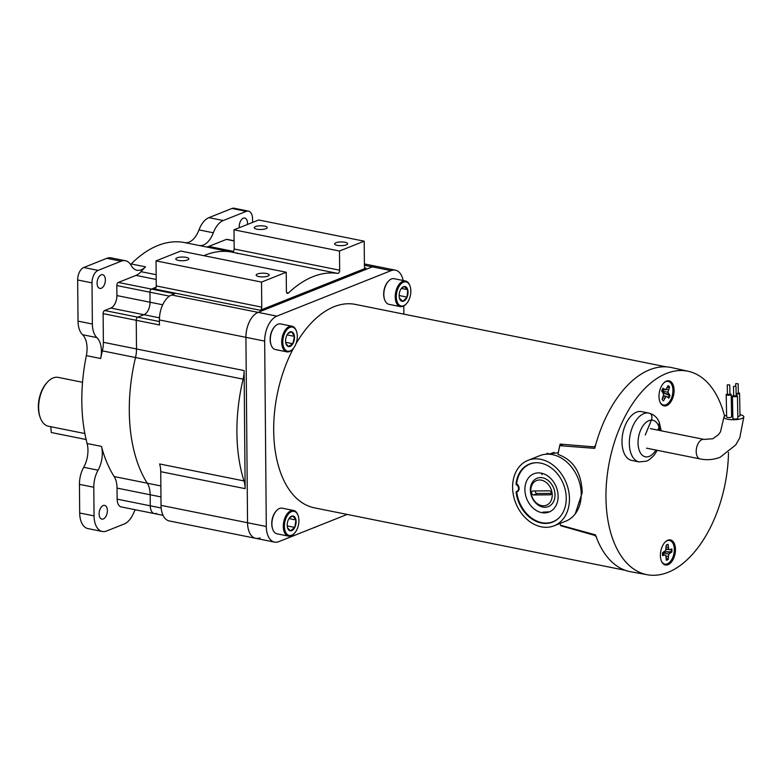 <?xml version="1.0" encoding="UTF-8"?>
<svg xmlns="http://www.w3.org/2000/svg" width="783" height="783" viewBox="0 0 783 783"><rect width="100%" height="100%" fill="white"/><g stroke="black" fill="none" stroke-linecap="round" stroke-linejoin="round"><path stroke-width="1.17" d="M293.439 348.337A103.767 58.921 101.4 0 0 273.688 430.542A103.767 58.921 101.4 0 0 314.512 507.864L625.245 570.308M596.47 536.864L594.571 535.347L560.834 525.775A103.767 58.921 -78.6 0 1 560.677 525.285M547.65 453.21L545.859 454.228M666.127 366.845L355.404 304.401A103.767 58.921 101.4 0 0 295.945 343.835M544.224 454.434L558.25 452.77A103.767 58.921 -78.6 0 1 560.129 444.088L593.798 446.868L595.227 446.457M593.798 446.868L595.677 445.596M561.499 525.51L560.834 525.775M675.475 549.451A12.782 7.262 101.4 0 0 665.677 541.572A12.782 7.262 101.4 0 0 660.382 555.46A12.782 7.262 101.4 0 0 661.645 561.626A12.782 7.262 101.4 0 0 670.16 563.359A12.782 7.262 101.4 0 0 675.475 549.451M674.085 390.345A12.782 7.262 101.4 0 0 664.287 382.466A12.782 7.262 101.4 0 0 658.992 396.364A12.782 7.262 101.4 0 0 660.255 402.521A12.782 7.262 101.4 0 0 668.78 404.253A12.782 7.262 101.4 0 0 674.085 390.345M554.08 525.804L565.845 521.126A35.235 27.199 -111.7 0 0 581.231 494.102A35.235 27.199 -111.7 0 0 539.771 455.667L528.006 460.345A35.235 27.199 -111.7 0 0 512.611 487.369A35.235 27.199 -111.7 0 0 554.08 525.804A35.235 27.199 -111.7 0 0 569.466 498.791A35.235 27.199 -111.7 0 0 528.006 460.345M724.559 416.155A103.767 58.921 101.4 0 0 688.374 371.318L671.726 367.609A104.129 59.126 101.4 0 0 594.728 448.356L559.816 445.684A104.853 59.537 101.4 0 0 558.005 454.424C573.43 459.915 581.495 472.678 582.209 492.722L575.26 513.844M549.04 454.189L554.1 452.339M688.374 371.318A103.767 58.921 101.4 0 0 605.964 497.313A103.767 58.921 101.4 0 0 647.482 574.771A103.767 58.921 101.4 0 0 728.493 452.486M559.982 523.455A104.853 59.537 101.4 0 0 560.511 525.236L595.481 534.867A104.129 59.126 101.4 0 0 630.697 571.766L647.482 574.771M563.183 444.343L559.816 445.684M517.71 491.489L516.095 492.106A31.242 24.126 -111.7 0 0 552.837 522.007A31.242 24.126 -111.7 0 0 563.447 484.148A31.242 24.126 -111.7 0 0 529.719 463.957A31.242 24.126 -111.7 0 0 516.017 484.011L516.79 483.698M516.457 491.489L516.095 492.106L516.457 491.489A3.651 2.819 -111.7 0 0 516.907 491.362A3.651 2.819 -111.7 0 0 518.522 488.269A3.651 2.819 -111.7 0 0 516.398 484.785L516.017 484.011M403.118 280.51A20.916 11.882 101.4 0 0 395.395 270.164A20.916 11.882 101.4 0 0 391.099 270.624L276.849 316.136A20.916 11.882 101.4 0 0 264.674 341.104L266.298 526.509A20.916 11.882 101.4 0 0 274.52 542.1A20.916 11.882 101.4 0 0 278.817 541.64L347.143 514.421M264.674 341.104L245.921 337.336L247.545 522.741L245.921 337.336A20.916 11.882 -78.6 0 1 258.096 312.368L372.346 266.856L258.096 312.368L276.849 316.136M403.871 314.14L403.803 305.987M391.099 270.624L372.346 266.856A20.916 11.882 -78.6 0 1 376.643 266.396L364.398 263.94M260.064 537.872A20.916 11.882 -78.6 0 1 255.767 538.332A20.916 11.882 -78.6 0 1 247.545 522.741L266.298 526.509M645.652 434.076L651.427 420.099C652.621 416.243 651.769 413.904 648.882 413.081A24.899 14.143 101.4 0 1 648.941 413.091L641.6 411.613A24.899 14.143 -78.6 0 0 641.531 411.604L641.492 411.594A24.899 14.143 -78.6 0 0 623.806 429.329A24.899 14.143 -78.6 0 0 627.526 458.202A24.899 14.143 -78.6 0 0 631.783 460.443L639.124 461.921L646.582 461.148L648.921 459.964L654.04 455.354L657.28 450.323M639.124 461.921A24.899 14.143 101.4 0 1 634.876 459.67A24.899 14.143 101.4 0 1 631.147 430.807A24.899 14.143 101.4 0 1 648.843 413.072C651.74 413.904 652.591 416.253 651.387 420.109L645.241 434.986M659.276 422.389L659.061 427.175L657.837 430.121L659.041 427.117L659.257 422.36C657.426 417.603 653.991 414.51 648.941 413.091M541.337 473.157A20.583 15.895 -111.7 0 0 533.889 473.764A20.583 15.895 -111.7 0 0 525.383 494.2A20.583 15.895 -111.7 0 0 541.679 512.62A20.583 15.895 -111.7 0 0 549.128 512.013A20.583 15.895 -111.7 0 0 557.633 491.587A20.583 15.895 -111.7 0 0 541.337 473.157M542.825 512.16L549.617 511.808M537.079 462.714A31.046 23.97 -111.7 0 0 530.022 464.045A31.046 23.97 -111.7 0 0 516.731 483.17A0.998 0.773 -111.7 0 0 517.162 484.256A4.414 3.406 -111.7 0 1 519.109 488.386A4.414 3.406 -111.7 0 1 517.23 491.753A0.998 0.773 -111.7 0 0 516.819 492.664A31.046 23.97 -111.7 0 0 541.767 522.643A31.046 23.97 -111.7 0 0 552.994 521.732A31.046 23.97 -111.7 0 0 559.042 517.847M542.032 474.645L541.396 473.138M539.536 479.979A13.282 10.257 -111.7 0 0 530.972 492.977A13.282 10.257 -111.7 0 0 543.48 505.798A13.282 10.257 -111.7 0 0 552.044 492.801A13.282 10.257 -111.7 0 0 539.536 479.979M540.417 477.581A15.278 11.794 -111.7 0 0 530.571 492.527A15.278 11.794 -111.7 0 0 544.948 507.267A15.278 11.794 -111.7 0 0 554.804 492.321A15.278 11.794 -111.7 0 0 540.417 477.581M549.421 490.824L532.988 490.961A2.055 1.586 -111.7 0 0 533.595 494.964L550.038 494.827A2.055 1.586 -111.7 0 0 549.421 490.824M535.288 490.941A2.055 1.586 -111.7 0 0 537.246 493.505L551.379 493.388M664.777 389.034L662.447 391.314L664.982 393.595L669.22 395.268A7.801 4.434 -78.6 0 1 668.692 396.678A7.801 4.434 -78.6 0 1 668.193 397.676M669.22 395.268L669.954 395.425L667.928 392.175L669.573 387.096A8.016 4.551 101.4 0 0 668.144 385.618L665.677 389.856L664.336 389.64L662.937 388.202A8.016 4.551 101.4 0 0 661.704 391.001L663.73 394.25L662.085 399.33A8.016 4.551 101.4 0 0 663.455 400.769A8.016 4.551 101.4 0 0 663.514 400.798L665.981 396.57L667.322 396.785L663.475 395.611M662.193 399.076L662.858 400.319M667.322 396.785L668.721 398.224A8.016 4.551 101.4 0 0 669.416 396.903A8.016 4.551 101.4 0 0 669.954 395.425M663.994 382.73A12.019 6.822 -78.6 0 1 671.843 384.815A12.019 6.822 -78.6 0 1 671.207 398.743A12.019 6.822 -78.6 0 1 660.089 402.168M667.958 386.039A7.801 4.434 -78.6 0 1 668.839 387.115L669.573 387.096M668.839 387.115L667.126 387.918M666.118 389.327L668.369 389.826M662.447 391.314L667.928 392.175M664.982 393.595L668.565 393.986M662.281 389.445L664.336 389.64M662.242 389.543L665.677 389.856M662.937 400.475L663.514 400.798M663.446 395.777L665.981 396.57M662.849 397.588L664.718 398.077M671.129 549.216A7.801 4.434 -78.6 0 1 671.197 550.351A7.801 4.434 -78.6 0 1 671.119 551.858L666.568 551.721L663.348 552.798L663.945 554.53M666.313 557.76L667.556 559.16A7.801 4.434 -78.6 0 1 666.333 559.776M671.951 550.429A8.016 4.551 101.4 0 0 671.843 548.932L669.994 549.666L668.682 549.314L668.095 544.41A8.016 4.551 101.4 0 0 667.948 544.43A8.016 4.551 101.4 0 0 666.206 545.164L665.707 550.498L662.565 552.622A8.016 4.551 101.4 0 0 662.594 555.695L664.444 554.961L665.756 555.323L666.333 560.217A8.016 4.551 101.4 0 0 668.232 559.463L668.721 554.139L671.863 552.005A8.016 4.551 101.4 0 0 671.951 550.429M665.384 541.836A12.019 6.822 -78.6 0 1 674.32 549.49A12.019 6.822 -78.6 0 1 669.465 562.439A12.019 6.822 -78.6 0 1 661.478 561.274M667.429 544.498L668.095 544.41M667.351 544.567L666.206 545.487M666.225 547.131L668.124 547.405M666.03 549.049L668.682 549.314M666.548 549.353L669.994 549.666M671.119 551.858L671.863 552.005M667.556 559.16L668.232 559.463M662.487 554.286L665.756 555.323M662.487 554.354L664.444 554.961M666.568 551.721L670.023 552.739M663.348 552.798L668.721 554.139M665.971 556.057L668.202 556.468M726.595 415.205A9.964 2.77 -1.1 0 0 725.851 415.47A9.964 2.77 -1.1 0 0 723.932 417.153A9.964 2.77 -1.1 0 0 730.823 419.659A9.964 2.77 -1.1 0 0 741.932 418.465A9.964 2.77 -1.1 0 0 743.85 416.771A9.964 2.77 -1.1 0 0 739.984 414.667M735.893 383.621L738.144 383.787L735.893 383.621M736.128 393.624L738.32 393.35L738.144 383.787M733.74 386.264L735.991 386.42L733.74 386.264M733.925 395.826L736.177 395.992L735.991 386.42M727.505 384.805L729.756 384.972L727.505 384.805M727.691 394.368L729.942 394.534L729.756 384.972M736.137 394.035A2.486 0.695 -1.1 0 0 739.083 393.751A2.486 0.695 -1.1 0 0 739.573 393.33A2.486 0.695 -1.1 0 0 738.31 392.753M737.811 416.38A2.486 0.695 -1.1 0 0 739.514 416.067A2.486 0.695 -1.1 0 0 739.994 415.646L739.573 393.33M733.671 395.435A2.486 0.695 -1.1 0 0 732.927 395.64A2.486 0.695 -1.1 0 0 732.438 396.061A2.486 0.695 -1.1 0 0 734.16 396.687A2.486 0.695 -1.1 0 0 736.94 396.384A2.486 0.695 -1.1 0 0 737.42 395.963A2.486 0.695 -1.1 0 0 736.167 395.386M732.438 396.061L732.868 418.376A2.486 0.695 -1.1 0 0 734.591 419.003A2.486 0.695 -1.1 0 0 737.371 418.709A2.486 0.695 -1.1 0 0 737.85 418.288L737.42 395.963M727.436 393.986A2.486 0.695 -1.1 0 0 726.683 394.182A2.486 0.695 -1.1 0 0 726.203 394.603A2.486 0.695 -1.1 0 0 727.926 395.229A2.486 0.695 -1.1 0 0 730.705 394.935A2.486 0.695 -1.1 0 0 731.185 394.515A2.486 0.695 -1.1 0 0 729.922 393.937M726.203 394.603L726.634 416.928A2.486 0.695 -1.1 0 0 728.356 417.554A2.486 0.695 -1.1 0 0 731.136 417.251A2.486 0.695 -1.1 0 0 731.616 416.83L731.185 394.515M732.79 414.227A9.964 2.77 -1.1 0 0 731.567 414.305M178.455 260.416A6.509 1.86 -0.5 0 0 185.248 260.524A6.509 1.86 -0.5 0 0 188.801 258.83A6.509 1.86 -0.5 0 0 186.139 257.362A6.509 1.86 -0.5 0 0 179.346 257.255A6.509 1.86 -0.5 0 0 175.793 258.948A6.509 1.86 -0.5 0 0 178.455 260.416M256.883 229.184A6.509 1.86 -0.5 0 0 263.675 229.282A6.509 1.86 -0.5 0 0 267.228 227.589A6.509 1.86 -0.5 0 0 264.566 226.121A6.509 1.86 -0.5 0 0 257.773 226.013A6.509 1.86 -0.5 0 0 254.221 227.706A6.509 1.86 -0.5 0 0 256.883 229.184M337.267 245.333A6.509 1.86 -0.5 0 0 344.06 245.431A6.509 1.86 -0.5 0 0 347.623 243.748A6.509 1.86 -0.5 0 0 344.96 242.27A6.509 1.86 -0.5 0 0 338.158 242.172A6.509 1.86 -0.5 0 0 334.605 243.856A6.509 1.86 -0.5 0 0 337.267 245.333M258.84 276.575A6.509 1.86 -0.5 0 0 265.633 276.673A6.509 1.86 -0.5 0 0 269.195 274.99A6.509 1.86 -0.5 0 0 266.523 273.512A6.509 1.86 -0.5 0 0 259.731 273.414A6.509 1.86 -0.5 0 0 256.178 275.097A6.509 1.86 -0.5 0 0 258.84 276.575M136.682 318.338A2.613 1.488 101.4 0 0 136.252 320.296L136.496 348.964A20.916 11.882 -78.6 0 1 136.271 353.231A20.916 11.882 -78.6 0 1 135.508 357.528A130.732 74.228 101.4 0 0 129.293 411.065A130.732 74.228 101.4 0 0 147.282 483.209A20.916 11.882 -78.6 0 1 149.396 488.328A20.916 11.882 -78.6 0 1 150.17 494.758L150.258 505.798A10.463 5.941 101.4 0 0 152.137 512.16A10.463 5.941 101.4 0 0 154.378 513.589A10.463 5.941 -78.6 0 1 152.137 512.16A10.463 5.941 -78.6 0 1 150.258 505.798L150.17 494.758A20.916 11.882 101.4 0 0 149.396 488.328A20.916 11.882 101.4 0 0 147.282 483.209A130.732 74.228 -78.6 0 1 135.508 357.528A20.916 11.882 101.4 0 0 136.271 353.231A20.916 11.882 101.4 0 0 136.496 348.964L136.252 320.296A2.613 1.488 -78.6 0 1 136.682 318.338A2.613 1.488 -78.6 0 1 137.769 317.174A2.613 1.488 101.4 0 0 136.682 318.338M102.377 350.872L243.112 379.148A20.916 11.882 101.4 0 0 243.875 374.851A20.916 11.882 101.4 0 0 244.11 370.584L103.376 342.308A20.916 11.882 -78.6 0 1 103.141 346.575A20.916 11.882 -78.6 0 1 102.377 350.872A130.732 74.228 101.4 0 0 100.694 358.516A20.916 11.882 101.4 0 0 96.886 337.6A20.916 11.882 -78.6 0 1 93.598 332.012A20.916 11.882 -78.6 0 1 92.365 324.025L78.026 321.138A20.916 11.882 101.4 0 0 79.249 329.134A20.916 11.882 101.4 0 0 82.548 334.713A20.916 11.882 -78.6 0 1 86.345 355.629A130.732 74.228 101.4 0 0 87.109 443.511A20.916 11.882 -78.6 0 1 83.703 467.294A20.916 11.882 101.4 0 0 80.522 475.457A20.916 11.882 101.4 0 0 79.445 484.364L79.7 513.002A20.916 11.882 101.4 0 0 83.438 525.736A20.916 11.882 101.4 0 0 87.921 528.584L102.27 531.471A20.916 11.882 -78.6 0 1 97.787 528.613A20.916 11.882 -78.6 0 1 94.048 515.88L93.794 487.251A20.916 11.882 -78.6 0 1 94.87 478.344A20.916 11.882 -78.6 0 1 98.051 470.182L83.703 467.294M243.112 379.148A130.732 74.228 101.4 0 0 236.906 432.686A130.732 74.228 101.4 0 0 244.002 480.919L159.605 463.967A20.916 11.882 -78.6 0 1 160.437 467.627A20.916 11.882 -78.6 0 1 160.74 471.679L161.034 505.358A20.916 11.882 101.4 0 0 164.773 518.092A20.916 11.882 101.4 0 0 169.265 520.949L255.767 538.332A20.916 11.882 -78.6 0 1 251.284 535.474A20.916 11.882 -78.6 0 1 247.545 522.741L161.034 505.358M364.418 265.271L372.346 266.856A20.916 11.882 -78.6 0 1 376.643 266.396L395.395 270.164M171.594 294.985A20.916 11.882 101.4 0 0 162.913 304.333A20.916 11.882 101.4 0 0 159.419 319.944L245.921 337.336A20.916 11.882 -78.6 0 1 249.415 321.715A20.916 11.882 -78.6 0 1 258.096 312.368L171.594 294.985L174.678 293.752L151.471 289.093A2.613 1.488 101.4 0 0 150.385 290.258A2.613 1.488 101.4 0 0 149.944 292.206L150.033 302.228A10.463 5.941 -78.6 0 1 148.29 310.039A10.463 5.941 -78.6 0 1 143.945 314.717L137.769 317.174L143.945 314.717A10.463 5.941 101.4 0 0 148.29 310.039A10.463 5.941 101.4 0 0 150.033 302.228L149.944 292.206A2.613 1.488 -78.6 0 1 150.385 290.258A2.613 1.488 -78.6 0 1 151.471 289.093L156.062 287.253L151.471 289.093L118.341 282.428A2.613 1.488 101.4 0 0 117.254 283.603A2.613 1.488 101.4 0 0 116.824 285.55L116.912 295.573A10.463 5.941 -78.6 0 1 115.16 303.383A10.463 5.941 -78.6 0 1 110.824 308.062L104.648 310.518A2.613 1.488 101.4 0 0 103.562 311.683A2.613 1.488 101.4 0 0 103.121 313.64L103.376 342.308M160.74 471.679L245.138 488.641A20.916 11.882 101.4 0 0 244.834 484.589A20.916 11.882 101.4 0 0 244.002 480.919M155.827 287.88A2.613 1.488 -78.6 0 1 154.74 289.054L260.23 310.254A2.613 1.488 101.4 0 0 261.316 309.079A2.613 1.488 101.4 0 0 261.757 307.132L156.257 285.932A2.613 1.488 -78.6 0 1 155.827 287.88M286.235 272.239L261.542 282.076L156.042 260.876L180.746 251.04L286.235 272.239L286.402 291.423A2.613 1.488 101.4 0 0 287.067 293.204A2.613 1.488 101.4 0 0 287.439 293.371A2.613 1.488 101.4 0 0 288.467 292.989L286.637 292.617M234.176 249.004A2.613 1.488 -78.6 0 1 233.549 251.294A2.613 1.488 -78.6 0 1 232.159 252.195L337.659 273.394A2.613 1.488 101.4 0 0 339.049 272.504A2.613 1.488 101.4 0 0 339.665 270.204L234.176 249.004L234.009 229.82L258.703 219.984L364.203 241.184L364.418 266.24A2.613 1.488 101.4 0 0 364.888 267.825A2.613 1.488 101.4 0 0 365.455 268.187A2.613 1.488 101.4 0 0 365.984 268.129L260.23 310.254M261.542 282.076L261.757 307.132M364.203 241.184L339.499 251.02L234.009 229.82M339.665 270.204L339.499 251.02M337.659 273.394A130.732 74.228 101.4 0 0 288.467 292.989M245.138 488.641L244.11 370.584M312.642 528.163A130.732 74.228 101.4 0 0 317.732 526.137M156.16 274.716L141.009 271.672A130.732 74.228 101.4 0 1 145.56 266.827L131.211 263.949A130.732 74.228 101.4 0 1 157.921 245.5A130.732 74.228 101.4 0 1 184.768 242.613L199.117 245.49A20.916 11.882 101.4 0 0 213.338 232.776A20.916 11.882 -78.6 0 1 217.674 224.946A20.916 11.882 -78.6 0 1 223.263 220.522L246.312 211.341A10.463 5.941 -78.6 0 1 248.456 211.116L234.107 208.229A10.463 5.941 101.4 0 0 231.964 208.464L208.914 217.645A20.916 11.882 101.4 0 0 203.326 222.069A20.916 11.882 101.4 0 0 198.99 229.899A20.916 11.882 -78.6 0 1 184.768 242.613L232.248 252.155A130.732 74.228 101.4 0 0 203.844 255.679A130.732 74.228 -78.6 0 1 205.391 255.033A130.732 74.228 -78.6 0 1 232.248 252.155L232.434 252.185M159.419 319.944L159.458 324.955L103.121 313.64M156.042 260.876L156.257 285.932M239.324 227.706A7.008 3.974 -78.6 0 1 243.327 218.212A7.008 3.974 -78.6 0 1 244.766 218.056A7.008 3.974 -78.6 0 1 247.467 224.457M103.19 505.534A7.008 3.974 -78.6 0 1 104.628 505.378A7.008 3.974 -78.6 0 1 107.33 511.808A7.008 3.974 -78.6 0 1 103.307 518.963A7.008 3.974 -78.6 0 1 101.868 519.119A7.008 3.974 -78.6 0 1 99.167 512.689A7.008 3.974 -78.6 0 1 103.19 505.534M101.173 274.833A7.008 3.974 -78.6 0 1 102.612 274.686A7.008 3.974 -78.6 0 1 105.313 281.107A7.008 3.974 -78.6 0 1 101.291 288.261A7.008 3.974 -78.6 0 1 99.852 288.418A7.008 3.974 -78.6 0 1 97.151 281.988A7.008 3.974 -78.6 0 1 101.173 274.833M141.009 271.672A20.916 11.882 -78.6 0 1 138.571 273.942A20.916 11.882 -78.6 0 1 136.007 275.401L118.341 282.428M236.848 253.349A20.916 11.882 101.4 0 0 237.582 253.535M234.097 240.763L226.953 239.324A2.613 1.488 101.4 0 0 226.414 239.383L208.748 246.42A20.916 11.882 -78.6 0 1 206.516 246.978M248.456 211.116A10.463 5.941 -78.6 0 1 250.697 212.545A10.463 5.941 -78.6 0 1 252.566 218.907L252.606 222.411M125.437 260.739L111.088 257.861A20.916 11.882 101.4 0 0 106.801 258.321L121.14 261.199A20.916 11.882 -78.6 0 1 125.437 260.739A20.916 11.882 -78.6 0 1 126.777 261.15A20.916 11.882 -78.6 0 1 131.211 265.496A20.916 11.882 -78.6 0 0 136.986 270.243A20.916 11.882 -78.6 0 0 145.56 266.827M106.801 258.321L83.752 267.502A10.463 5.941 101.4 0 0 79.406 272.171A10.463 5.941 101.4 0 0 77.664 279.981L78.026 321.138M77.664 279.981L92.012 282.869A10.463 5.941 -78.6 0 1 93.754 275.058A10.463 5.941 -78.6 0 1 98.1 270.38L83.752 267.502M135.253 509.753A20.916 11.882 101.4 0 0 133.59 513.1A20.916 11.882 -78.6 0 1 129.401 520.039A20.916 11.882 -78.6 0 1 124.213 523.984L106.566 531.011A20.916 11.882 -78.6 0 1 102.27 531.471M98.051 470.182A20.916 11.882 -78.6 0 0 101.457 446.388A130.732 74.228 101.4 0 0 114.161 476.553A20.916 11.882 -78.6 0 1 116.266 481.672A20.916 11.882 -78.6 0 1 117.039 488.093L117.137 499.143A10.463 5.941 101.4 0 0 119.006 505.505A10.463 5.941 101.4 0 0 121.248 506.934L163.05 515.331M156.522 513.364A10.463 5.941 -78.6 0 1 154.378 513.589M121.14 261.199L98.1 270.38M92.012 282.869L92.365 324.025M131.211 263.949A20.916 11.882 -78.6 0 1 130.614 264.517M84.858 433.547L48.438 426.226A24.899 14.143 -78.6 0 1 40.227 417.564A24.899 14.143 -78.6 0 1 47.332 382.221A24.899 14.143 -78.6 0 1 51.198 378.923A24.899 14.143 -78.6 0 1 58.245 377.396L82.538 382.28M47.332 382.221L46.589 383.034A23.598 13.399 101.4 0 0 39.855 416.527L40.227 417.564M384.561 299.468A12.293 6.978 -78.6 0 1 384.453 299.165A12.293 6.978 -78.6 0 1 383.739 292.382A12.293 6.978 -78.6 0 1 387.957 281.723A12.293 6.978 -78.6 0 1 388.172 281.489M405.525 280.989L394.133 278.699A13.076 7.419 101.4 0 0 388.397 281.234A13.076 7.419 101.4 0 0 383.915 292.568A13.076 7.419 101.4 0 0 384.668 299.791A13.076 7.419 101.4 0 0 388.975 304.333L400.377 306.623A13.076 7.419 -78.6 0 1 395.307 294.858A13.076 7.419 -78.6 0 1 405.525 280.989A13.076 7.419 -78.6 0 1 409.832 285.541A13.076 7.419 -78.6 0 1 409.94 285.864M396.404 294.927A12.293 6.978 101.4 0 0 399.203 305.008A12.293 6.978 101.4 0 0 406.543 303.608A12.293 6.978 101.4 0 0 410.762 292.95A12.293 6.978 101.4 0 0 410.057 286.167A12.293 6.978 101.4 0 0 402.413 282.712A12.293 6.978 101.4 0 0 396.404 294.927M406.328 303.843A13.076 7.419 -78.6 0 1 406.103 304.098A13.076 7.419 -78.6 0 1 400.377 306.623M399.173 294.545A7.546 4.287 101.4 0 0 399.438 298.176A7.546 4.287 101.4 0 0 399.604 298.714A7.546 4.287 101.4 0 0 402.932 301.357A7.546 4.287 101.4 0 0 407.082 297.119A7.546 4.287 101.4 0 0 407.718 289.7A7.546 4.287 101.4 0 0 404.224 286.509A7.546 4.287 101.4 0 0 401.757 287.997A7.546 4.287 101.4 0 0 400.084 290.747A7.546 4.287 101.4 0 0 399.173 294.545M399.438 298.176L402.932 301.357L407.082 297.119L407.718 289.7L404.224 286.509L401.464 288.34M399.124 295.573L399.379 293.106M399.164 295.534L407.082 297.119M401.395 288.428L407.718 289.7M272.631 528.946A12.293 6.978 -78.6 0 1 272.523 528.642A12.293 6.978 -78.6 0 1 272.004 520.313A12.293 6.978 -78.6 0 1 276.027 511.201A12.293 6.978 -78.6 0 1 276.252 510.966M293.596 510.477L282.203 508.187A13.076 7.419 101.4 0 0 276.477 510.712A13.076 7.419 101.4 0 0 272.19 520.401A13.076 7.419 101.4 0 0 272.738 529.269A13.076 7.419 101.4 0 0 277.055 533.82L288.447 536.11A13.076 7.419 -78.6 0 1 283.583 522.692A13.076 7.419 -78.6 0 1 293.596 510.477A13.076 7.419 -78.6 0 1 297.912 515.018A13.076 7.419 -78.6 0 1 298.02 515.341M284.669 522.858A12.293 6.978 101.4 0 0 286.921 534.143A12.293 6.978 101.4 0 0 294.623 533.086A12.293 6.978 101.4 0 0 298.646 523.974A12.293 6.978 101.4 0 0 298.127 515.645A12.293 6.978 101.4 0 0 290.943 511.925A12.293 6.978 101.4 0 0 284.669 522.858M294.398 533.321A13.076 7.419 -78.6 0 1 294.183 533.575A13.076 7.419 -78.6 0 1 288.447 536.11M287.361 523.073A7.546 4.287 101.4 0 0 287.341 526.842A7.546 4.287 101.4 0 0 287.684 528.192A7.546 4.287 101.4 0 0 290.454 530.854A7.546 4.287 101.4 0 0 294.77 527.439A7.546 4.287 101.4 0 0 295.974 520A7.546 4.287 101.4 0 0 292.852 515.977A7.546 4.287 101.4 0 0 289.837 517.475A7.546 4.287 101.4 0 0 288.536 519.403A7.546 4.287 101.4 0 0 287.361 523.073M287.567 527.85L290.454 530.854L294.77 527.439L295.974 520L292.852 515.977L289.553 517.808M287.224 525.922L294.77 527.439M288.996 518.591L295.974 520M271.026 344.696A12.293 6.978 -78.6 0 1 270.918 344.393A12.293 6.978 -78.6 0 1 270.615 334.928A12.293 6.978 -78.6 0 1 274.422 326.942A12.293 6.978 -78.6 0 1 274.637 326.707M291.99 326.217L280.598 323.927A13.076 7.419 101.4 0 0 274.862 326.452A13.076 7.419 101.4 0 0 270.81 334.948A13.076 7.419 101.4 0 0 271.133 345.009A13.076 7.419 101.4 0 0 275.45 349.561L286.842 351.851A13.076 7.419 -78.6 0 1 282.203 337.238A13.076 7.419 -78.6 0 1 291.99 326.217A13.076 7.419 -78.6 0 1 296.297 330.759A13.076 7.419 -78.6 0 1 296.405 331.082M283.27 337.473A12.293 6.978 101.4 0 0 285.061 349.609A12.293 6.978 101.4 0 0 293.018 348.826A12.293 6.978 101.4 0 0 296.826 340.85A12.293 6.978 101.4 0 0 296.522 331.385A12.293 6.978 101.4 0 0 289.671 327.5A12.293 6.978 101.4 0 0 283.27 337.473M292.793 349.061A13.076 7.419 -78.6 0 1 292.568 349.316A13.076 7.419 -78.6 0 1 286.842 351.851M285.883 338.129A7.546 4.287 101.4 0 0 285.648 341.946A7.546 4.287 101.4 0 0 286.069 343.933A7.546 4.287 101.4 0 0 288.447 346.536A7.546 4.287 101.4 0 0 292.852 343.747A7.546 4.287 101.4 0 0 294.447 336.367A7.546 4.287 101.4 0 0 291.638 331.786A7.546 4.287 101.4 0 0 288.222 333.225A7.546 4.287 101.4 0 0 287.244 334.576A7.546 4.287 101.4 0 0 285.883 338.129M285.942 343.531L288.447 346.536L292.852 343.747L294.447 336.367L291.638 331.786L287.968 333.519M285.687 342.308L292.852 343.747M287.067 334.889L294.447 336.367M50.778 426.696L51.316 432.529L86.12 439.527M595.52 534.975L594.571 535.347M517.338 484.403L516.398 484.785M651.387 420.109A18.665 10.6 101.4 0 0 639.114 434.575A18.665 10.6 101.4 0 0 642.207 455.129A18.665 10.6 101.4 0 0 655.9 450.049M659.824 430.513A18.665 10.6 101.4 0 0 659.061 427.175M659.041 427.117A18.665 10.6 101.4 0 0 651.427 420.099M550.88 494.484L550.038 494.827M537.246 493.505L533.595 494.964M650.448 428.634L704.034 439.4A9.964 5.657 101.4 0 0 701.989 439.625A9.964 5.657 101.4 0 0 696.273 449.794A9.964 5.657 101.4 0 0 700.11 458.936C707.069 460.316 713.753 459.758 720.174 457.252L735.726 444.91L739.749 437.903L743.85 416.771M160.867 485.94L114.161 476.553M161.171 507.991L117.137 499.143M162.698 304.773L116.912 295.573M365.984 268.129L364.976 267.923M116.824 285.55L169.461 296.131M110.824 308.062L159.468 317.829M117.039 488.093L160.955 496.921M159.429 321.529L104.648 310.518M226.414 239.383L234.097 240.929M223.263 220.522L208.914 217.645M94.048 515.88L79.7 513.002M86.345 355.629L100.694 358.516M101.457 446.388L87.109 443.511M136.007 275.401L156.199 279.453M79.445 484.364L93.794 487.251M82.548 334.713L96.886 337.6M198.99 229.899L213.338 232.776M231.964 208.464L246.312 211.341M233.491 251.392L208.748 246.42M516.907 491.362L518.415 490.794M274.52 542.1L255.767 538.332M661.204 430.797L659.286 422.419M552.994 521.732L555.059 520.91M530.022 464.045L532.078 463.233M723.932 417.153L720.497 431.834L718.422 434.702L712.804 438.744L704.034 439.4M735.648 383.836L735.697 386.205M733.505 386.469L733.691 396.032M727.26 385.021L727.446 394.583M646.523 448.16L700.11 458.936M384.453 299.165L384.668 299.791M406.543 303.608L406.103 304.098M410.057 286.167L409.832 285.541M387.957 281.723L388.397 281.234M272.523 528.642L272.738 529.269M294.623 533.086L294.183 533.575M298.127 515.645L297.912 515.018M276.027 511.201L276.477 510.712M270.918 344.393L271.133 345.009M293.018 348.826L292.568 349.316M296.522 331.385L296.297 330.759M274.422 326.942L274.862 326.452"/></g></svg>
